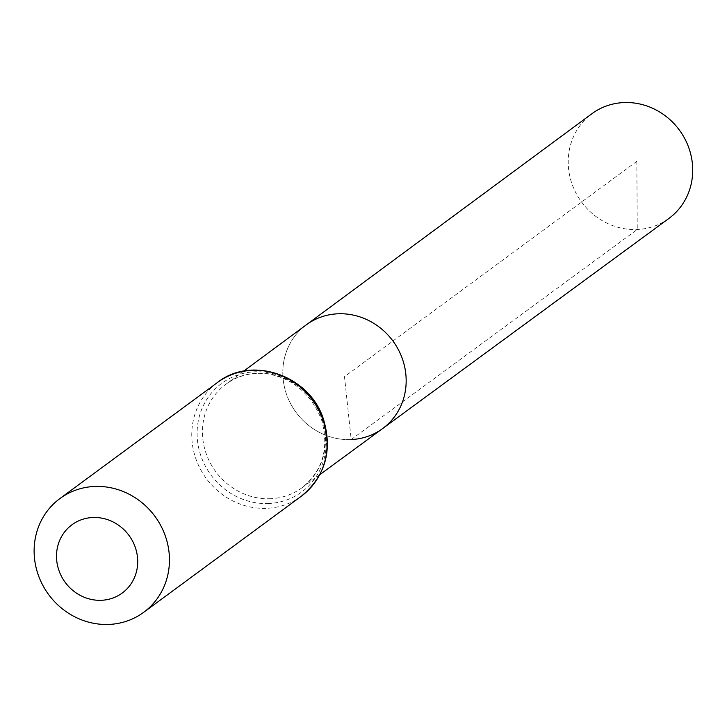<?xml version="1.0" encoding="UTF-8"?>
<svg xmlns="http://www.w3.org/2000/svg" width="727" height="727" viewBox="0 0 727 727"><rect width="100%" height="100%" fill="white"/><g stroke="black" fill="none" stroke-linecap="round" stroke-linejoin="round"><path stroke-width="0.55" stroke-dasharray="3.63 2.73" d="M351.205 439.553A64.394 60.159 53.6 0 1 287.419 396.733A64.394 60.159 53.6 0 1 306.221 324.887A64.394 60.159 53.6 0 0 287.419 396.733A64.394 60.159 53.6 0 0 351.205 439.553A64.394 60.159 53.6 0 0 382.602 428.585M668.931 218.418A64.994 60.714 53.6 0 1 637.252 229.496A64.994 60.714 53.6 0 1 572.867 186.276A64.994 60.714 53.6 0 1 591.842 113.766M636.834 161.339L344.489 376.677L351.205 439.553L637.252 229.496L636.834 161.339M270.662 498.704A64.23 59.996 53.6 0 1 207.041 455.993A64.23 59.996 53.6 0 1 225.797 384.338A64.23 59.996 53.6 0 1 312.274 400.413A64.23 59.996 53.6 0 1 301.978 487.762A64.23 59.996 53.6 0 1 270.662 498.704M301.323 496.214A70.646 65.993 53.6 0 1 266.8 508.309A70.646 65.993 53.6 0 1 196.799 461.281A70.646 65.993 53.6 0 1 217.537 382.457M268.726 503.511A67.438 62.995 53.6 0 1 202.569 407.265A67.438 62.995 53.6 0 1 313.782 402.222A67.438 62.995 53.6 0 1 268.726 503.511M243.636 371.152L225.797 384.338C252.005 363.109 303.104 371.379 321.688 420.27C329.286 448.377 322.715 470.869 301.978 487.762L319.862 474.631"/><path stroke-width="1.09" d="M243.636 371.152L306.221 324.887A64.394 60.159 53.6 0 1 392.925 340.999A64.394 60.159 53.6 0 1 382.602 428.585A64.394 60.159 53.6 0 1 351.205 439.553M101.526 600.284A42.384 39.594 53.6 0 1 59.941 539.788A42.384 39.594 53.6 0 1 129.842 536.617A42.384 39.594 53.6 0 1 101.526 600.284M109.159 624.42A70.646 65.993 53.6 0 1 39.158 577.392A70.646 65.993 53.6 0 1 59.896 498.568A70.646 65.993 53.6 0 1 154.924 516.306A70.646 65.993 53.6 0 1 143.682 612.325A70.646 65.993 53.6 0 1 109.159 624.42M306.221 324.887A64.394 60.159 53.6 0 1 392.925 340.999A64.394 60.159 53.6 0 1 382.602 428.585L668.931 218.418A64.994 60.714 53.6 0 0 688.096 145.891A64.994 60.714 53.6 0 0 623.684 102.58A64.994 60.714 53.6 0 0 591.842 113.766L306.221 324.887M217.537 382.457A70.646 65.993 53.6 0 1 312.565 400.195A70.646 65.993 53.6 0 1 301.323 496.214C325.405 476.149 332.766 450.431 323.406 419.052C309.766 375.505 251.833 355.121 217.537 382.457L59.896 498.568M319.862 474.631L382.602 428.585M143.682 612.325L301.323 496.214"/></g></svg>
